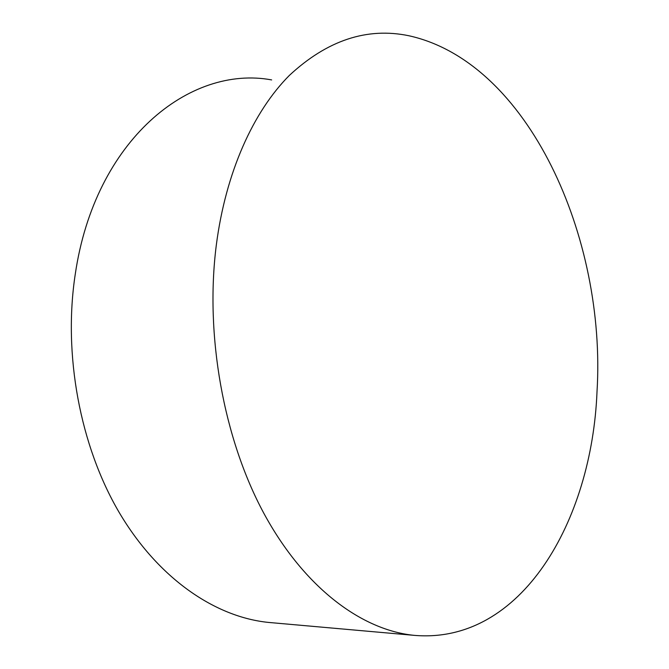 <?xml version="1.0" encoding="UTF-8"?>
<svg xmlns="http://www.w3.org/2000/svg" width="669" height="669" viewBox="0 0 669 669"><rect width="100%" height="100%" fill="white"/><g stroke="black" fill="none" stroke-linecap="round" stroke-linejoin="round"><path stroke-width="1" d="M271.664 79.92C189.653 64.676 94.998 139.813 75.271 274.131C62.953 354.461 80.079 445.863 119.149 512.395C158.428 578.894 215.627 617.328 269.038 622.471L414.454 635.374C521.594 644.431 591.914 520.674 597.016 391.624C606.44 238.432 528.736 62.192 408.884 35.75C367.022 27.061 327.174 40.282 289.359 75.421C253.384 111.531 225.729 172.184 216.304 245.147C204.856 335.077 223.53 438.521 263.82 513.257C304.32 587.992 361.954 630.307 414.454 635.374"/></g></svg>
